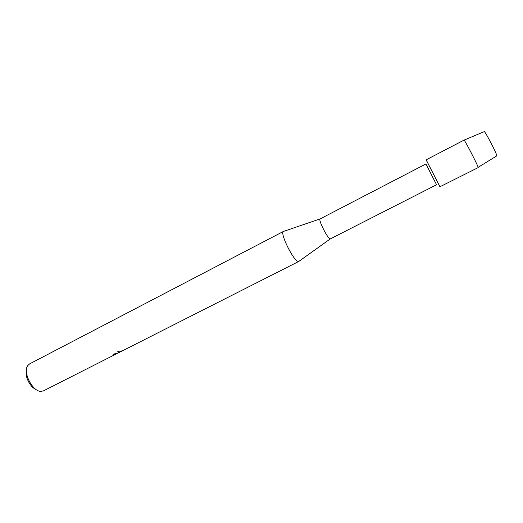 <?xml version="1.0" encoding="UTF-8"?>
<svg xmlns="http://www.w3.org/2000/svg" width="523" height="523" viewBox="0 0 523 523"><rect width="100%" height="100%" fill="white"/><g stroke="black" fill="none" stroke-linecap="round" stroke-linejoin="round"><path stroke-width="0.78" d="M426.35 160.149L439.935 186.75L426.134 159.842L464.051 140.105C464.489 139.491 477.662 164.915 478.153 167.334L496.837 155.828C496.745 153.461 485.024 130.94 484.246 131.639L484.2 131.659C484.553 130.083 496.726 153.357 496.837 155.828L496.778 156.122M426.042 164.209L436.568 184.763L330.353 238.867L299.123 261.199M425.879 163.987L320.096 218.921C318.121 219.608 327.352 238.161 330.006 238.821L330.353 238.867M283.767 231.336L283.42 231.454C279.557 232.742 293.462 260.97 298.208 261.422L298.829 261.408M113.158 354.208L113.87 354.417L113.06 354.254L118.414 352.829L117.78 351.41L118.414 352.829M283.479 231.414L29.628 363.884L27.811 365.531C22.456 372.088 32.648 391.904 41.095 391.361L43.494 390.838L115.374 354.404L116.969 353.456L113.87 354.417M117.78 351.41L122.029 350.9L118.531 352.803L298.894 261.382M121.839 350.907L118.401 352.803M118.348 352.829L117.093 353.463M113.831 354.333L117.008 353.45M26.412 370.722C24.725 376.599 30.301 387.438 36.061 389.485M478.192 167.595L439.935 186.75M118.283 352.835L117.054 353.45M320.096 218.921L283.42 231.454M484.246 131.639L464.051 140.105"/></g></svg>
